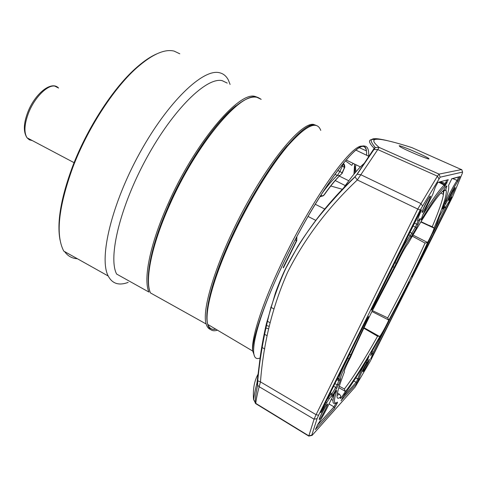 <?xml version="1.0" encoding="UTF-8"?>
<svg xmlns="http://www.w3.org/2000/svg" width="487" height="487" viewBox="0 0 487 487"><rect width="100%" height="100%" fill="white"/><g stroke="black" fill="none" stroke-linecap="round" stroke-linejoin="round"><path stroke-width="0.73" d="M168.745 205.283C176.318 188.098 185.62 170.754 196.663 153.253M210.451 329.437C208.442 328.725 207.012 326.911 206.147 323.983C201.277 309.215 217.354 258.201 244.504 207.967C271.582 157.672 301.806 122.535 313.415 124.38L316.197 125.384M215.771 329.163C211.948 329.985 209.307 328.421 207.839 324.464M207.523 323.459C204.406 312.289 211.267 283.434 226.595 247.932C241.923 212.454 264.368 173.92 282.929 150.745M235.945 105.789C215.936 121.263 187.203 163.108 168.666 205.295M258.299 97.607L255.085 96.432C238.782 91.014 194.222 143.781 167.601 204.948C149.893 244.602 143.111 279.331 148.919 292.066L116.624 274.053C107.87 257.428 120.161 206.153 146.831 157.642C173.409 109.058 206.671 76.873 222.157 80.653L227.222 83.082M230.095 84.458L228.403 80.124C226.352 76.094 223.375 73.628 219.467 72.733C203.103 68.35 167.869 101.795 139.745 153.028C111.517 204.175 98.745 258.408 108.211 276.001C112.016 283.227 118.085 285.552 126.419 282.984L128.178 282.387M179.788 53.801L174.109 51.092C164.448 48.749 151.822 54.477 136.238 68.277C113.234 88.896 87.222 129.201 72.685 167.735C58.422 207.395 55.451 235.191 63.767 251.115L108.211 276.001M156.516 54.002C150.014 56.851 142.947 61.739 135.295 68.661C112.485 89.097 86.723 129.006 72.326 167.175C60.832 198.367 56.742 222.687 60.059 240.121M64.607 251.584C67.839 256.101 72.088 258.481 77.354 258.725M344.23 371.563L344.254 371.319C344.553 369.743 345.88 366.547 348.235 361.744L350.707 356.849M230.984 238.076C245.351 206.305 268.842 166.645 287.275 145.467M397.617 262.256L399.87 257.599C403.388 250.616 406.152 245.874 408.167 243.378C425.748 212.941 437.503 195.324 443.438 190.514C445.782 186.582 446.926 185.194 446.877 186.338L445.769 189.717C447.772 192.292 443.888 205.015 434.118 227.879L434.124 228.123C433.582 230.394 431.567 234.874 428.079 241.558C416.568 266.815 403.352 293.247 388.443 320.86C385.235 327.556 382.411 332.694 379.963 336.255C365.226 362.529 353.519 381.205 344.857 392.285L340.918 398.348L340.297 398.336L340.772 396.759C334.788 401.988 336.012 393.697 344.437 371.867M338.782 387.652L345.222 391.292L344.857 392.285M451.072 194.465L454.992 187.641C455.668 187.185 454.882 189.248 452.642 193.838C449.184 200.437 447.949 202.184 448.947 199.08L451.072 194.465M449.653 197.424L453.196 190.447M364.793 367.113L369.243 359.443C369.834 358.992 369.237 360.593 367.442 364.252C363.813 371.137 362.389 373.255 363.174 370.607L364.793 367.113M364.099 368.531L367.332 362.377M319.673 419.289C318.942 420.031 319.022 419.325 319.91 417.176C322.473 411.558 324.859 407.284 327.075 404.35L327.075 404.35C329.675 401.434 322.01 416.89 319.673 419.289M324.549 406.353L322.467 409.871M422.199 212.454C421.821 212.563 422.071 211.541 422.947 209.38C425.449 203.669 427.763 199.39 429.875 196.523L430.258 196.194C431.896 195.33 423.55 212.155 422.199 212.454M450.451 199.293L450.859 199.451L411.856 276.945L435.841 226.443L439.731 215.808L444.734 206.829M408.143 283.921L408.544 284.049L372.452 356.21C370.984 358.992 370.443 359.796 370.826 358.609L372.086 355.723C373.182 353.032 373.328 352.083 372.525 352.874L370.68 355.443L370.51 355.084M372.646 351.724L372.111 351.571L371.593 352.186M336.018 402.907L334.009 406.84L334.466 408.289L315.436 429.51L317.92 424.232C320.872 419.715 323.995 414.169 327.294 407.589L332.031 397.806L336.353 390.562M320.123 416.677L325.59 406.42M422.819 209.69L428.53 198.44M429.077 158.969C429.053 159.298 425.388 158.013 418.089 155.116C408.903 151.226 402.846 148.401 399.924 146.636L399.176 145.765C399.37 145.51 403.114 146.843 410.401 149.752C419.417 153.575 425.364 156.357 428.243 158.092L429.077 158.969M374.564 139.483C367.989 139.014 367.862 141.954 374.186 148.31L357.001 174.316L354.938 176.805C325.718 204.333 302.354 235.434 284.846 270.102C281.626 276.957 278.503 284.518 275.465 292.797L266.334 323.989C264.368 332.359 261.842 345.478 260.381 355.687L256.947 383.214C255.212 389.819 254.117 395.322 253.66 399.73L253.563 399.657C252.753 389.028 254.391 380.31 258.481 373.505M320.592 195.573L323.1 195.817M319.801 196.833L323.447 195.701L324.5 194.502C331.446 184.676 337.314 177.652 342.118 173.421L342.057 172.873L339.908 171.418L343.554 163.486M339.956 175.442L337.418 175.417L339.908 171.418L337.698 170.572M283.397 267.868L296.766 240.639L295.11 239.963M320.093 196.364L322.65 196.036L324.5 194.502M334.849 174.425L337.418 175.417C333.029 179.259 327.721 185.504 321.493 194.161M296.766 240.639L296.845 236.676M253.66 399.73L255.925 403.766M411.929 147.646L410.894 147.293M461.767 169.738L411.698 147.543C380.268 137.517 364.903 135.483 379.16 147.427L375.307 147.555L374.186 148.31M440.145 177.183L420.22 209.976L318.589 415.259L317.074 418.662L311.808 435.128L312.106 435.366L355.212 386.915L370.163 361.348L452.831 196.291L462.358 173.165L462.589 172.069L440.145 177.183L439.061 174.109L379.16 147.427L377.778 149.57L373.742 149.521M462.589 172.069L461.694 169.531L439.061 174.109L437.417 176.16L377.778 149.57L357.312 179.953L354.938 176.805M438.903 178.747L437.417 176.16L417.749 209.057L357.312 179.953C327.934 207.639 304.667 238.466 287.519 272.434C272.41 306.816 263.394 343.305 260.472 381.893L257.349 380.639M318.589 415.259L316.069 414.674L260.472 381.893L259.169 386.721L257.623 385.278L256.947 383.214M368.762 356.63L366.516 362.614L365.621 361.908M437.965 182.375L448.247 179.66L444.716 186.618L444.211 185.133L438.915 182.29M422.832 214.895C432.791 198.964 439.913 189.041 444.211 185.133L445.228 183.538L440.93 181.754M439.968 182.01L444.643 184.512L445.374 185.663M419.624 219.168L420.196 219.059L416.245 228.275L415.435 227.094L412.976 225.907M416.245 228.275L412.696 234.326L411.844 233.2L415.435 227.094L418.065 220.921M331.836 395.986L331.477 394.665L337.229 384.827L334.892 383.592M326.497 400.545C329.656 395.517 331.318 393.557 331.477 394.665L329.9 393.666M446.031 182.26L446.999 182.783M444.047 204.662L446.129 200.881L445.495 200.571M445.751 182.71L446.762 183.258M355.918 171.832L355.48 167.096L355.906 164.722M342.118 173.421L344.826 167.035L344.486 164.862L343.384 163.322M344.559 168.076L343.512 163.011M420.22 209.976L417.749 209.057L316.069 414.674L314.072 419.179L308.776 436.096L311.759 435.463M365.7 361.944C361.092 370.583 358.487 376.226 357.878 378.88L355.747 377.924M366.516 362.614C362.005 371.082 359.558 376.421 359.175 378.624L357.872 379.026L356.186 382.283L353.757 381.011M342.726 397.191L356.186 382.283L356.6 383.592L341.058 400.606M317.122 425.541L334.009 406.84L329.029 403.985M334.283 393.989L332.998 400.326C332.804 403.206 333.632 404.082 335.47 402.956M448.247 179.66L437.996 182.363M446.743 180.208L445.228 183.538L445.928 184.737M412.696 234.326L410.912 237.078L410.328 235.538L411.844 233.2L409.896 232.129M410.912 237.078C406.852 242.629 401.994 251.316 396.333 263.132L394.963 262.974C400.923 250.519 406.042 241.375 410.328 235.538L408.66 234.618M396.333 263.132L394.123 267.521L393.082 266.706L394.689 262.84M389.052 274.218L392.832 266.584M416.415 218.961L415.959 220.915L415.539 220.733M336.84 379.659L338.775 380.603L337.229 384.827L338.739 384.505L333.035 394.799L330.436 392.589M352.46 348.114L349.343 354.408M333.035 394.799L331.909 396.254C331.27 395.298 328.153 399.857 322.564 409.932C320.83 412.964 320.343 413.475 321.11 411.478L366.321 320.117L368.549 316.41L367.728 318.827L351.024 354.493L349.581 354.53L347.608 357.902M351.024 354.493L349.015 358.615L347.876 358.042C342.434 368.61 339.445 375.501 338.897 378.728L339.043 379.367L337.381 378.557M349.015 358.615C342.951 370.473 340.145 377.218 340.602 378.862L339.043 379.367L338.775 380.603L340.279 380.323L338.739 384.505M373.042 352.777L385.704 327.447M390.075 318.711L390.665 317.524M458.711 177.031L451.607 178.918M451.772 178.735L460.069 176.537L458.699 177.031L457.104 180.379L452.764 178.613M460.069 176.537L457.61 181.645L457.104 180.379C453.86 185.261 450.207 192.097 446.129 200.881L447.334 200.857L442.927 208.71L442.683 208.32M427.744 243.366L428.353 242.142M432.876 233.09L446.177 206.488M215.796 329.182C212.076 330.095 209.41 328.518 207.809 324.445M348.795 180.762L339.299 176.075M337.4 393.033L339.506 394.227L340.851 396.065L340.772 396.759M434.118 227.879L420.999 221.658M371.946 311.522L388.669 319.989L387.707 317.877L372.397 310.609M376.67 302.092L389.691 276.957M412.337 236.152L425.066 243.068L427.446 242.398L412.976 235.057M442.774 191.294L443.438 190.514M445.769 189.717L445.282 190.429L443.876 189.784M443.207 190.855L445.282 190.429M388.669 319.989L388.443 320.86M428.079 241.558L427.446 242.398M345.222 391.292L344.388 388.961L339.226 386.215M379.963 336.255L377.583 336.237C363.771 360.727 352.704 378.302 344.388 388.961M341.131 400.844L344.339 394.537C350.695 386.118 358.712 373.687 368.391 357.239L369.079 356.563M367.855 359.844L366.699 360.106M359.175 378.624L356.6 383.592M335.841 403.437L337.254 403.09L334.466 408.289M315.436 429.51L315.332 429.175M336.724 390.471C333.498 401.014 333.747 404.898 337.473 402.11L337.254 403.09M444.716 186.618C440.187 190.788 432.547 201.6 421.797 219.059L421.474 218.529M421.797 219.059C421.03 220.264 420.835 220.331 421.2 219.266L423.221 213.884L432.791 194.276L435.317 187.087L437.746 182.607M394.123 267.521L373.724 306.725L371.593 310.243L371.873 308.983L420.975 210.207C421.596 209.428 421.523 209.927 420.756 211.705C417.365 219.546 416.726 222.364 418.844 220.167L420.147 218.45L420.196 219.059M418.376 223.959L416.829 224.263L414.376 223.089M373.724 306.725L373.066 306.5M420.756 211.705L420.068 211.687M333.571 386.258L335.896 387.494L336.706 388.577M322.564 409.932L322.023 409.579M367.728 318.827L367.076 318.675M340.602 378.862L340.279 380.323M370.68 355.443L371.648 352.052L377.839 341.022C381.351 335.726 385.314 328.524 389.734 319.417L407.771 284.639L409.384 281.894L408.544 284.049M372.452 356.21L371.946 356.07M442.927 208.71L442.409 209.033C447.462 195.89 449.507 188.019 448.539 185.419L451.82 178.717M457.61 181.645C454.578 186.229 451.151 192.633 447.334 200.857M444.741 202.738L445.739 203.956M413.518 274.102L413.104 273.968M444.984 206.75L444.874 207.785L445.502 207.377L451.723 197.101L450.859 199.451M363.826 328.201L377.583 336.237M342.592 189.382C351.34 176.83 358.505 168.198 364.075 163.48M260.929 99.232C253.027 93.06 239.805 100.018 221.256 120.112C203.365 140.274 183.082 173.013 168.703 205.429C151.043 245.016 144.249 279.928 150.459 292.918C144.7 280.214 151.536 245.491 169.269 205.824C195.926 144.639 240.432 91.806 256.649 97.181L261.196 99.36M58.604 88.05L54.733 86.083C47.361 84.781 34.699 97.43 28.727 112.491C24.332 123.99 23.778 132.421 27.047 137.791L29.336 139.83L32.282 140.56M350.421 357.507C356.247 344.078 363.351 328.889 371.739 311.93L397.879 261.781M217.47 330.168C212.442 331.854 209.197 329.93 207.73 324.403C204.376 312.204 213.3 278.223 231.581 238.66C247.956 203.03 270.182 166.584 287.841 145.79C306.043 125.305 317.019 120.173 320.756 130.406M254.299 355.388L252.698 351.048C250.915 339.524 261.586 305.446 280.78 264.952C310.389 201.527 351.565 143.415 362.255 146.222M368.647 156.236C369.036 149.606 367.575 146.203 364.27 146.027C353.605 143.172 312.094 201.88 282.15 265.957C254.482 324.123 246.562 363.899 260.052 357.982M363.363 146.38C364.952 146.879 365.974 148.377 366.443 150.879L366.729 155.316M255.742 403.644L255.127 402.901C255.231 398.129 256.065 392.254 257.623 385.278L257.708 380.998C260.034 356.35 264.392 332.055 270.772 308.119C276.178 291.281 281.309 277.809 286.173 267.692L297.703 246.617C302.342 239.093 308.667 230.004 316.678 219.363C328.469 204.637 341.235 190.49 354.974 176.915L357.001 174.316M422.485 205.757L420.744 203.475L360.861 174.748L357.178 174.236L375.307 147.555C368.921 139.842 371.404 139.343 373.352 138.819C375.635 138.32 380.548 138.99 388.09 140.834M317.074 418.662L314.072 419.179L259.169 386.721C257.386 393.386 256.253 398.938 255.772 403.37L308.831 435.841L311.808 435.128M330.624 185.949L342.604 189.364M354.621 164.101L353.939 174.2M353.178 163.401L351.748 165.343L345.435 160.868M341.649 173.841L344.492 167.54L341.594 165.531M256.314 332.816L256.332 330.941M326.716 402.652L325.73 402.085M335.129 180.488L345.265 185.584M266.012 325.377L269.165 326.339M339.506 394.227L337.053 395.365M443.158 190.916L443.456 194.362C442.531 200.449 438.787 211.248 432.231 226.759M425.066 243.068C414.175 266.943 401.72 291.877 387.707 317.877M337.454 402.493L336.535 402.706M420.938 221.755L433.893 227.727M379.574 336.499L364.045 327.733M308.837 125.165L310.286 125.859M150.459 292.918L206.147 323.983M72.326 167.175L72.685 167.735M135.295 68.661L136.238 68.277M58.483 87.983C51.433 80.398 35.052 93.632 27.905 111.937C23.498 123.4 23.212 132.02 27.047 137.791L74.085 162.682M359.406 147.725L366.443 150.879C366.212 147.969 365.122 146.477 363.174 146.398C354.731 145.4 325.955 182.193 298.196 234.058C270.242 285.899 251.663 337.558 252.698 351.048L207.73 324.403C203.883 311.863 212.789 277.7 230.972 238.234C259.723 174.717 303.024 119.005 315.85 125.299M265.111 334.606L267.144 335.726M270.766 307.218L273.743 308.831M315.223 204.248L324.89 209.112M356.003 150.154L368.915 156.364M324.799 403.973L325.645 404.454M323.587 195.5C330.131 186.198 335.543 179.557 339.829 175.57M283.184 267.546L296.504 240.615L296.638 237.059M428.243 158.092L427.915 158.756M446.792 183.197L445.788 182.655M354.993 172.922L354.731 165.781M255.742 403.65L308.776 436.096M357.878 378.88L355.784 377.869M357.884 379.05L355.747 377.93M332.998 400.326L331.142 399.407M329.37 398.53L328.171 397.94M338.897 378.728L337.607 378.101M339.068 379.537L337.321 378.685M255.383 336.675L254.865 336.474M268.599 328.835L266.243 328.116M440.772 193.071L443.456 194.362L443.846 190.983M429.102 225.341L432.687 226.991M346.178 160.004L360.417 166.913M308.028 216.435L315.783 220.374M267.034 321.061L270.023 322.698M261.702 347.274L264.727 348.96M446.409 186.125L446.877 186.338M420.805 221.975L434.124 228.123"/></g></svg>
